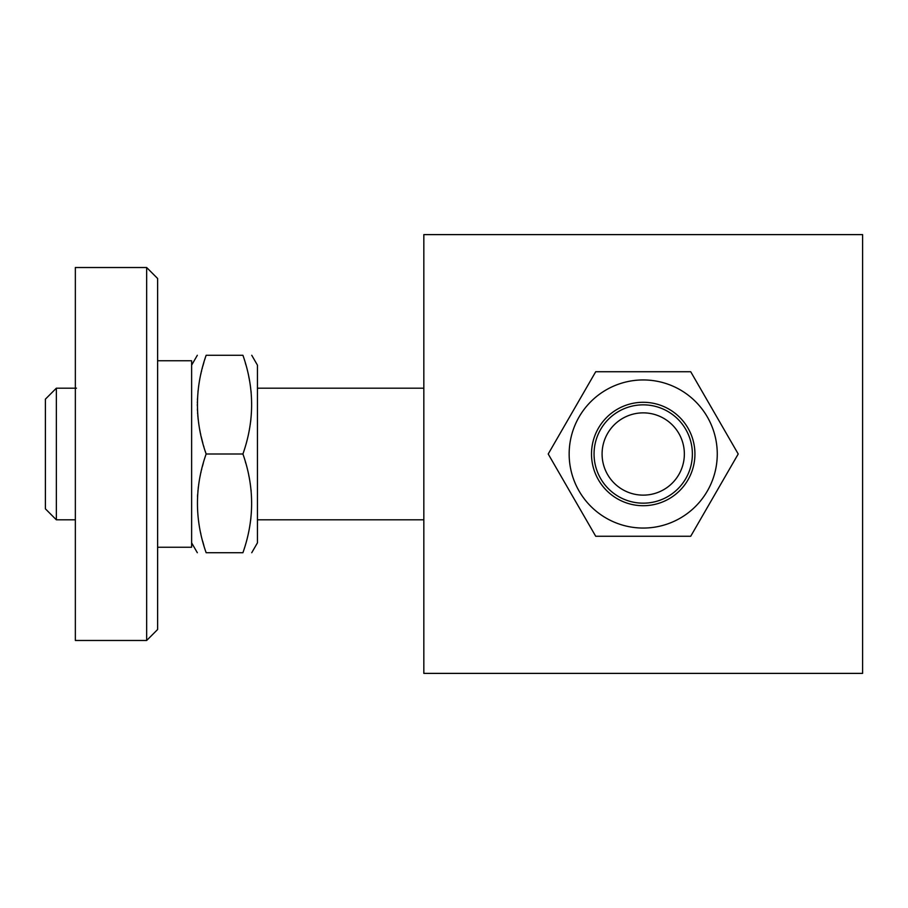 <?xml version="1.0" encoding="UTF-8"?>
<svg xmlns="http://www.w3.org/2000/svg" width="908" height="908" viewBox="0 0 908 908"><rect width="100%" height="100%" fill="white"/><g stroke="black" fill="none" stroke-linecap="round" stroke-linejoin="round"><path stroke-width="1.36" d="M423.832 388.181L257.441 388.181M251.743 552.722L257.441 542.848L257.441 365.152L251.743 355.278M242.924 355.278L206.139 355.278C194.562 355.278 194.562 355.278 206.139 355.278C194.562 388.181 194.562 421.096 206.139 454C194.562 486.904 194.562 519.819 206.139 552.722L242.924 552.722C254.512 552.722 254.512 552.722 242.924 552.722C254.512 519.819 254.512 486.904 242.924 454C254.512 421.096 254.512 388.181 242.924 355.278C254.512 355.278 254.512 355.278 242.924 355.278L243.344 356.538M205.253 451.276L206.139 454L242.924 454L243.276 455.067M245.353 461.775L245.818 463.398M248.803 475.542L249.087 476.961M249.337 478.278L249.496 479.14M251.039 489.855L251.176 491.296M250.88 518.286L250.574 520.727M250.358 522.304L250.188 523.451M245.353 363.052L245.818 364.675M248.803 376.82L249.087 378.239M249.337 379.555L249.496 380.418M251.039 391.132L251.176 392.574M250.88 419.564L250.574 422.004M250.358 423.582L250.188 424.728M206.139 552.722C194.562 552.722 194.562 552.722 206.139 552.722L205.764 551.553M203.914 545.651L202.62 541.043M200.861 533.915L200.589 532.712M199.408 526.708L199.272 525.914M199.079 524.711L198.829 523.087M197.501 496.574L197.626 494.531M197.91 491.092L197.989 490.286M198.182 488.436L198.432 486.427M198.648 484.849L198.761 484.055M200.157 476.053L200.316 475.304M200.861 472.784L201.008 472.126M201.587 469.708L201.769 468.971M202.45 466.292L203.267 463.318M203.948 447.031L203.687 446.146M202.859 443.229L201.201 436.691M200.759 434.75L200.418 433.173M200.112 431.686L199.51 428.531M199.022 425.625L198.773 424.025M198.648 423.151L198.523 422.299M198.171 419.462L198.001 417.828M197.91 416.908L197.774 415.41M197.66 413.923L197.581 412.709M197.467 410.666L197.399 409.043M197.331 405.638L197.331 404.344M197.342 402.8L197.354 401.813M197.411 399.951L197.467 398.68M197.978 391.666L198.092 390.576M198.5 387.194L198.807 384.992M199.136 382.915L199.272 382.132M199.533 380.611L199.703 379.658M200.838 374.153L201.02 373.381M201.406 371.701L201.587 370.986M202.178 368.614L202.382 367.831M202.825 366.185L203.925 362.326M204.879 359.205L205.151 358.331M157.617 360.76L191.622 360.76L191.622 547.24L157.617 547.24M423.832 234.616L423.832 673.384L862.6 673.384L862.6 234.616L423.832 234.616M146.653 640.481L157.617 629.505L157.617 278.495L146.653 267.519L75.353 267.519L75.353 640.481L146.653 640.481L146.653 267.519M595.716 371.735L690.716 371.735L738.215 454L690.716 536.265L595.716 536.265L548.216 454L595.716 371.735M606.192 389.873A74.036 74.036 0 0 1 717.263 454A74.036 74.036 0 0 1 606.192 518.128A74.036 74.036 0 0 1 606.192 389.873M688.003 428.145A51.711 51.711 0 0 0 598.44 428.145A51.711 51.711 0 0 0 643.216 505.711A51.711 51.711 0 0 0 688.003 428.145M685.79 429.416A49.168 49.168 0 0 0 600.642 429.416A49.168 49.168 0 0 0 643.216 503.168A49.168 49.168 0 0 0 685.79 429.416M607.6 433.434A41.132 41.132 0 0 0 643.216 495.132A41.132 41.132 0 0 0 678.844 433.434A41.132 41.132 0 0 0 607.6 433.434M76.454 388.181L56.364 388.181L56.364 519.819L75.353 519.819M56.364 519.819L45.4 508.843L45.4 399.157L56.364 388.181M423.832 519.819L257.441 519.819M191.622 542.848L197.331 552.722M191.622 365.152L197.331 355.278"/></g></svg>
